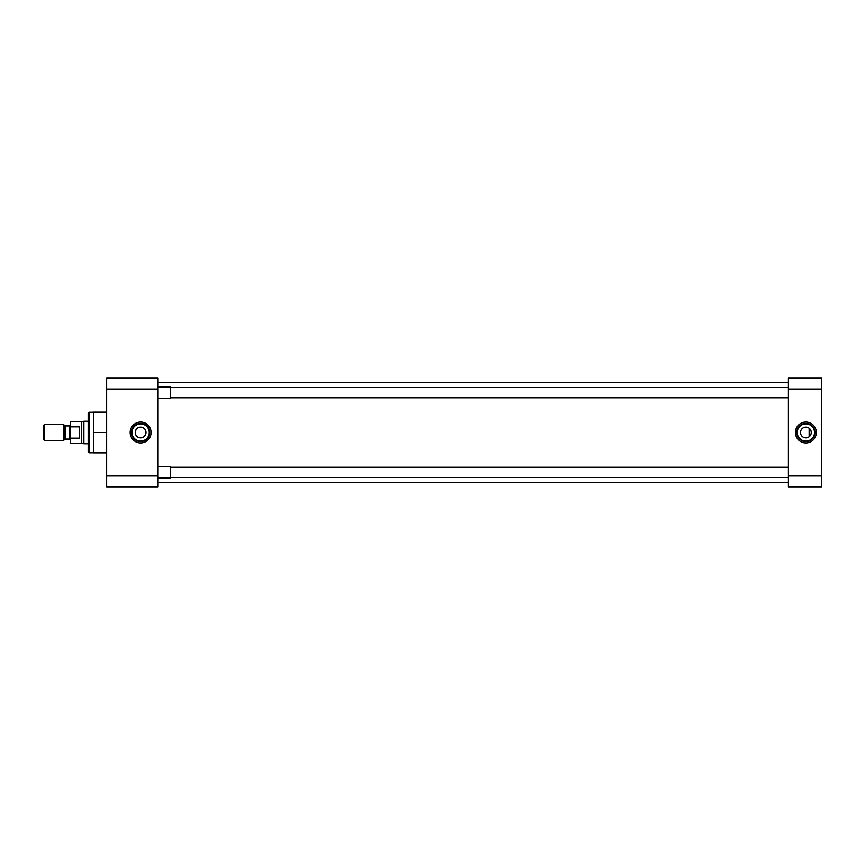 <?xml version="1.0" encoding="UTF-8"?>
<svg xmlns="http://www.w3.org/2000/svg" width="865" height="865" viewBox="0 0 865 865"><rect width="100%" height="100%" fill="white"/><g stroke="black" fill="none" stroke-linecap="round" stroke-linejoin="round"><path stroke-width="1.3" d="M140.595 422.044A10.456 10.456 0 0 0 130.15 432.5A10.456 10.456 0 0 0 140.595 442.956A10.456 10.456 0 0 0 151.051 432.5A10.456 10.456 0 0 0 140.595 422.044M140.595 423.418A9.083 9.083 0 0 0 131.512 432.5A9.083 9.083 0 0 0 140.595 441.582A9.083 9.083 0 0 0 149.688 432.5A9.083 9.083 0 0 0 140.595 423.418M93.409 412.216L89.246 412.216L89.246 452.784L93.409 452.784M140.595 423.861A8.639 8.639 0 0 0 131.967 432.5A8.639 8.639 0 0 0 140.595 441.139A8.639 8.639 0 0 0 149.234 432.5A8.639 8.639 0 0 0 140.595 423.861M89.246 412.216L88.154 413.308L88.154 451.692L89.246 452.784M139.535 427.224L140.595 427.126A5.374 5.374 0 0 0 135.221 432.5A5.374 5.374 0 0 0 140.595 437.874L139.535 437.776M138.519 437.463L137.6 436.966M136.14 435.506L135.643 434.576M135.329 433.57L135.221 432.5M135.329 431.44L136.14 429.494M136.8 428.694L137.6 428.034M106.633 389.045L158.057 389.045L158.057 378.178L106.633 378.178L106.633 486.822L158.057 486.822L158.057 475.955L106.633 475.955M106.633 452.871L93.409 452.871L93.409 432.5L106.633 432.5M93.409 432.5L93.409 412.129L106.633 412.129M158.057 389.045L158.057 475.955M143.601 428.034L144.401 428.694M145.06 429.505L145.558 430.424M145.98 432.5L145.871 433.56M145.558 434.576L144.401 436.306M143.59 436.966L142.671 437.463M141.665 437.776L140.595 437.874A5.374 5.374 0 0 0 145.98 432.5A5.374 5.374 0 0 0 140.595 427.126M158.057 482.302L788.426 482.302M158.057 382.698L788.426 382.698M805.888 442.956A10.456 10.456 0 0 0 816.333 432.5A10.456 10.456 0 0 0 805.888 422.044A10.456 10.456 0 0 0 795.432 432.5A10.456 10.456 0 0 0 805.888 442.956M805.888 441.582A9.083 9.083 0 0 0 814.971 432.5A9.083 9.083 0 0 0 805.888 423.418A9.083 9.083 0 0 0 796.806 432.5A9.083 9.083 0 0 0 805.888 441.582M805.888 441.139A8.639 8.639 0 0 0 814.527 432.5A8.639 8.639 0 0 0 805.888 423.861A8.639 8.639 0 0 0 797.249 432.5A8.639 8.639 0 0 0 805.888 441.139M806.948 437.776L805.888 437.874A5.374 5.374 0 0 0 811.262 432.5A5.374 5.374 0 0 0 805.888 427.126L806.948 427.224M807.964 427.537L808.883 428.034M810.354 429.494L810.851 430.424M811.154 431.43L811.262 432.5M811.165 433.56L810.354 435.506M809.683 436.306L808.883 436.966M821.75 475.955L788.426 475.955L788.426 486.822L821.75 486.822L821.75 378.178L788.426 378.178L788.426 389.045L821.75 389.045M788.426 475.955L788.426 389.045M804.818 427.224L805.888 427.126A5.374 5.374 0 0 0 800.514 432.5A5.374 5.374 0 0 0 805.888 437.874L803.812 437.463M802.893 436.966L802.082 436.306M801.423 435.506L800.925 434.576M800.514 432.5L800.612 431.44M800.925 430.424L802.093 428.694M802.893 428.034L803.812 427.537M788.426 397.77L170.546 397.77M788.426 387.552L170.546 387.552M158.057 387.001L170.546 387.001L170.546 398.322L158.057 398.322M788.426 477.448L170.546 477.448M788.426 467.23L170.546 467.23M158.057 466.678L170.546 466.678L170.546 477.999L158.057 477.999M70.411 440.231A1.125 1.125 0 0 0 69.287 439.106L69.287 425.894A1.125 1.125 0 0 0 70.411 424.769M64.67 439.442L64.67 425.558A1.125 1.125 0 0 0 65.459 425.894L65.459 439.106A1.125 1.125 0 0 0 64.67 439.442L63.686 440.426L44.331 440.426L44.331 424.574L63.686 424.574L63.686 440.426M88.154 421.233L83.873 421.233L83.873 443.767L88.154 443.767M83.873 421.233L81.71 421.817L81.71 443.183L83.873 443.767M81.71 421.817L70.411 421.817L70.411 426.823L79.461 426.823L79.461 438.177L70.411 438.177L70.411 443.183L81.71 443.183M69.287 425.894L65.459 425.894M69.287 439.106L65.459 439.106M64.67 425.558L63.686 424.574M44.331 424.574L43.25 425.656L43.25 439.344L44.331 440.426M70.411 426.823L70.411 438.177M79.461 438.177L79.461 426.823M809.164 436.76L809.164 428.24"/></g></svg>
